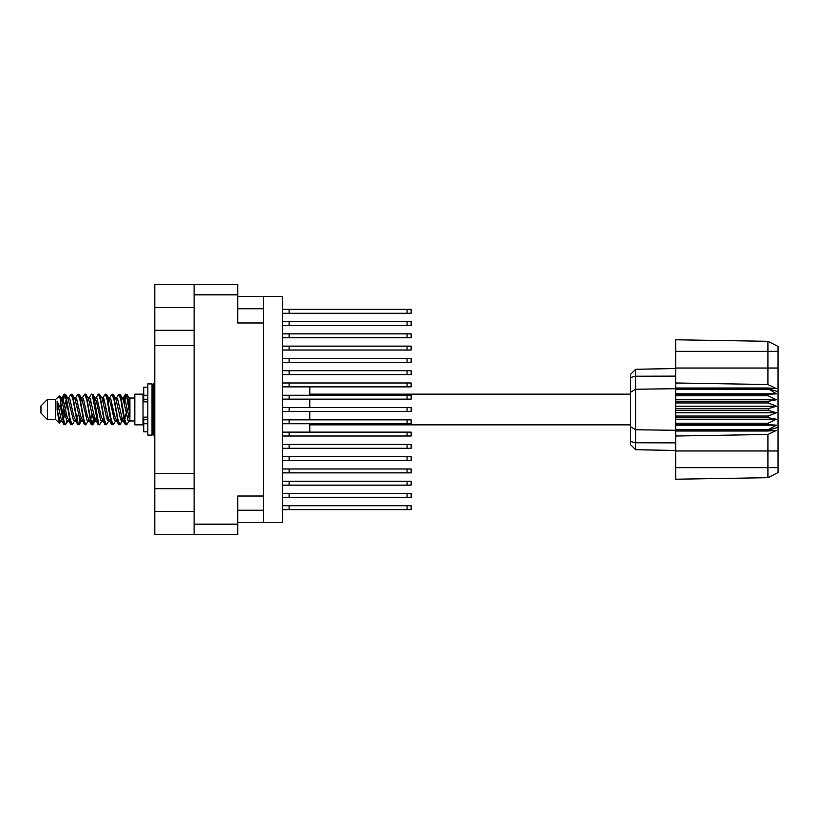 <?xml version="1.0" encoding="UTF-8"?>
<svg xmlns="http://www.w3.org/2000/svg" width="819" height="819" viewBox="0 0 819 819"><rect width="100%" height="100%" fill="white"/><g stroke="black" fill="none" stroke-linecap="round" stroke-linejoin="round"><path stroke-width="1.23" d="M194.134 307.565L154.832 307.565L154.832 511.435L194.134 511.435M194.134 534.357L194.134 284.643L237.694 284.643L237.694 322.962L263.401 322.962L263.401 496.038L237.694 496.038L237.694 534.357L154.832 534.357L154.832 511.435M154.832 307.565L154.832 284.643L194.134 284.643M263.401 496.038L263.401 522.481L237.694 522.481M237.694 296.519L263.401 296.519L263.401 322.962M282.555 493.499L411.097 493.499L411.097 497.43L282.555 497.43M282.555 505.784L411.097 505.784L411.097 509.715L282.555 509.715M282.555 481.224L411.097 481.224L411.097 485.155L282.555 485.155M282.555 456.654L411.097 456.654L411.097 460.585L282.555 460.585M282.555 432.094L411.097 432.094L411.097 436.025L282.555 436.025M282.555 407.534L411.097 407.534L411.097 411.466L282.555 411.466M282.555 382.975L411.097 382.975L411.097 386.906L282.555 386.906M282.555 358.415L411.097 358.415L411.097 362.346L282.555 362.346M282.555 333.845L411.097 333.845L411.097 337.776L282.555 337.776M282.555 468.939L411.097 468.939L411.097 472.87L282.555 472.87M282.555 444.379L411.097 444.379L411.097 448.31L282.555 448.31M282.555 419.819L411.097 419.819L411.097 423.751L282.555 423.751M282.555 395.249L411.097 395.249L411.097 399.181L282.555 399.181M282.555 370.69L411.097 370.69L411.097 374.621L282.555 374.621M282.555 346.13L411.097 346.13L411.097 350.061L282.555 350.061M282.555 309.285L411.097 309.285L411.097 313.216L282.555 313.216M282.555 321.57L411.097 321.57L411.097 325.501L282.555 325.501M47.502 419.656L47.502 399.344L40.95 405.896L40.95 413.104L47.502 419.656L55.692 419.656L59.296 423.259L60.862 421.12M47.502 399.344L55.692 399.344L55.692 419.656M129.945 420.27L129.945 420.864M134.859 409.5L134.859 424.815L143.049 424.815L143.049 394.185L134.859 394.185L134.859 409.5M309.736 411.466L309.736 419.819M309.736 423.751L309.736 432.094M66.83 420.792L65.735 424.375L65.223 424.815L64.537 424.058L60.841 402.958L60.841 408.712L57.156 401.402L57.156 409.695L59.296 423.259M129.945 408.855L129.945 399.59L127.14 394.625L129.945 408.855L129.945 414.772L126.454 394.942L125.768 394.185L125.092 394.942L123.608 401.167M309.736 386.906L309.736 395.249M309.736 399.181L309.736 407.534M630.681 392.199L635.677 389.179L635.677 449.733L630.681 444.737L630.681 374.263L635.677 369.267L675.706 368.56L635.677 369.267L635.677 389.179L675.706 388.759L675.706 410.319L768.222 410.319L768.222 408.681L776.412 406.224L768.222 402.897L768.222 401.3L776.412 399.815L768.222 395.792L768.222 394.308L776.412 393.867L768.222 388.759L675.706 388.759L675.706 382.975L767.874 384.541L767.874 341.369L778.05 346.457L778.05 472.543L767.874 477.631L675.706 479.238L675.706 467.629L767.874 467.629L767.874 434.459L675.706 436.025L675.706 467.629M675.706 429.647L675.706 430.241L768.222 430.241L768.222 429.647L675.706 429.647L675.706 424.692L768.222 424.692L768.222 423.208L675.706 423.208L675.706 424.692M675.706 410.319L675.706 417.7L768.222 417.7L768.222 416.103L776.412 412.776L768.222 410.319M778.05 391.717L768.222 388.759L768.222 388.032L675.706 388.032M675.706 382.975L675.706 368.018L778.05 368.018M778.05 351.371L675.706 351.371L675.706 339.762L767.874 341.369L778.05 346.457M675.706 423.208L675.706 417.7M630.681 426.801L635.677 429.821L675.706 430.241L675.706 430.968L768.222 430.968L768.222 430.241L778.05 427.283M778.05 472.543L767.874 477.631L767.874 467.629L778.05 467.629M147.799 387.152L143.704 387.152L143.704 401.822L147.799 401.781M147.799 417.219L143.704 417.219L143.704 431.848L147.799 431.848M147.799 409.5L147.799 435.043L152.047 435.043L152.047 383.957L147.799 383.957L147.799 409.5M152.047 385.104L153.194 383.957L153.194 435.043L154.832 435.043M129.945 421.12L128.071 420.546L123.976 402.672L122.594 398.413L121.417 398.208M116.472 421.12L114.425 420.546L110.33 402.672L108.282 397.88M102.836 421.12L100.778 420.546L96.693 402.672L95.301 398.413L94.124 398.208M89.189 421.12L87.131 420.546L81.675 398.454L79.382 394.625L78.01 394.185L80.057 400.501L84.152 424.058L85.688 424.815L83.64 418.499L79.382 394.625M75.543 421.12L73.495 420.546L68.028 398.454L65.735 394.625L64.363 394.185L66.411 400.501L70.506 424.058L72.041 424.815L69.994 418.499L65.735 394.625M129.945 414.772L129.781 420.546L125.686 402.672L124.324 398.454L123.638 397.88L122.789 398.771M123.608 417.833L120.321 424.375L118.427 424.375L114.773 416.328L110.678 398.454L108.63 397.88M108.63 421.12L106.675 424.375L104.781 424.375L101.126 416.328L97.031 398.454L94.646 397.88M94.666 417.833L93.028 424.375L91.134 424.375L87.479 416.328L83.384 398.454L82.699 397.88L80.477 398.208M81.02 417.833L79.382 424.375L77.488 424.375L73.833 416.328L69.738 398.454L67.69 397.88M124.16 420.792L122.973 420.587L121.591 416.328L117.496 398.454L115.448 397.88M110.514 420.792L109.326 420.587L107.944 416.328L103.849 398.454L101.802 397.88M89.189 397.88L91.134 394.625L91.656 394.185L92.342 394.942L97.963 424.375L94.298 416.328L90.203 398.454L88.155 397.88M84.316 424.375L80.651 416.328L76.566 398.454L74.509 397.88M70.669 424.375L67.004 416.328L62.92 398.454L62.234 397.88L61.384 398.771M122.594 420.587L121.929 421.12L121.253 420.546L119.881 416.328L115.776 398.413L112.981 394.185L111.599 394.625L109.654 397.88M109.142 420.229L108.282 421.12L107.606 420.546L106.245 416.328L102.129 398.413L99.334 394.185L97.963 394.625L96.007 397.88M95.301 420.587L94.646 421.12L93.96 420.546L92.598 416.328L88.483 398.413L85.688 394.185L84.316 394.625L82.361 397.88M82.361 421.12L80.313 420.546L74.836 398.413L72.041 394.185L70.669 394.625L68.714 397.88M68.714 421.12L66.667 420.546L61.21 398.454L59.644 395.853L60.841 402.958M65.223 424.815L63.841 424.375L61.548 420.546L57.156 401.402M122.359 409.5L125.092 424.058L126.628 424.815L124.58 418.499L120.485 394.942L118.95 394.185L120.997 400.501L122.359 409.5M101.802 421.12L99.857 424.375L99.334 424.815L98.649 424.058L94.554 400.501L93.192 394.942L91.656 394.185M108.712 409.5L111.445 424.058L112.981 424.815L110.934 418.499L106.839 394.942L105.303 394.185L107.35 400.501L108.712 409.5M62.203 401.167L64.363 394.185M64.793 394.482L62.715 403.306M63.841 424.375L60.841 408.712M77.488 424.375L73.239 400.501L71.192 394.185M78.859 424.815L76.812 418.499L72.563 394.625M94.165 415.694L92.086 424.518M91.134 424.375L86.886 400.501L84.838 394.185M92.506 424.815L90.459 418.499L86.21 394.625M104.781 424.375L100.522 400.501L98.475 394.185M106.153 424.815L104.105 418.499L99.857 394.625M118.427 424.375L114.169 400.501L112.121 394.185M119.799 424.815L117.752 418.499L113.503 394.625M126.198 394.482L124.119 403.306M61.896 421.12L59.848 420.546L57.156 409.695M127.631 419.574L128.276 415.694M75.85 401.167L76.402 398.208M90.653 399.426L90.008 403.306M103.143 401.167L103.685 398.208M79.863 419.574L78.44 424.518M107.801 415.694L107.156 419.574M108.313 417.833L107.77 420.792M121.959 417.833L121.417 420.792M66.226 399.426L64.793 405.067M92.086 413.933L90.653 419.574M78.44 413.933L77.006 419.574M64.793 413.933L63.36 419.574M127.047 409.5L124.764 419.574M154.832 330.231L194.134 330.231M154.832 473.515L194.134 473.515M194.134 345.485L154.832 345.485M194.134 488.769L154.832 488.769M263.401 522.481L282.555 522.481L282.555 296.519L263.401 296.519M289.107 493.499L289.107 497.43M289.107 505.784L289.107 509.715M289.107 481.224L289.107 485.155M289.107 456.654L289.107 460.585M289.107 432.094L289.107 436.025M289.107 407.534L289.107 411.466M289.107 382.975L289.107 386.906M289.107 358.415L289.107 362.346M289.107 333.845L289.107 337.776M289.107 468.939L289.107 472.87M289.107 444.379L289.107 448.31M289.107 419.819L289.107 423.751M289.107 395.249L289.107 399.181M289.107 370.69L289.107 374.621M289.107 346.13L289.107 350.061M289.107 309.285L289.107 313.216M289.107 321.57L289.107 325.501M129.095 421.12L126.628 424.815M74.509 421.12L72.041 424.815M88.155 421.12L85.688 424.815M97.963 424.375L99.334 424.815M115.448 421.12L112.981 424.815M75.543 397.88L78.01 394.185M102.836 397.88L105.303 394.185M116.472 397.88L118.95 394.185M127.14 394.625L125.768 394.185M129.945 399.59L129.945 397.88L129.095 397.88M55.692 399.344L59.644 395.853M105.733 405.067L104.873 409.5M78.44 405.067L77.58 409.5M63.943 409.5L62.715 415.694M109.142 398.771L108.313 401.167M95.495 398.771L94.666 401.167M81.849 398.771L81.02 401.167M66.871 403.306L65.643 409.5M675.706 430.968L675.706 436.025M768.222 424.692L776.412 425.133L768.222 429.647M768.222 417.7L776.412 419.185L768.222 423.208M675.706 416.103L768.222 416.103M675.706 408.681L768.222 408.681M675.706 402.897L768.222 402.897M675.706 401.3L768.222 401.3M675.706 395.792L768.222 395.792M675.706 394.308L768.222 394.308M675.706 351.371L675.706 368.018M648.894 449.969L643.038 449.866M675.706 450.44L635.677 449.733L630.681 444.737M675.706 389.353L768.222 389.353M768.222 430.968L776.412 430.405L767.874 434.459M767.874 384.541L776.412 388.595L768.222 388.032M675.706 393.867L776.412 393.867M675.706 399.815L776.412 399.815M675.706 406.224L776.412 406.224M675.706 412.776L776.412 412.776M675.706 419.185L776.412 419.185M675.706 425.133L776.412 425.133M237.694 294.799L194.134 294.799M194.134 524.201L237.694 524.201M237.694 510.206L263.401 510.206M263.401 308.794L237.694 308.794M407.002 493.499L407.002 497.43M407.002 505.784L407.002 509.715M407.002 481.224L407.002 485.155M407.002 456.654L407.002 460.585M407.002 432.094L407.002 436.025M407.002 407.534L407.002 411.466M407.002 382.975L407.002 386.906M407.002 358.415L407.002 362.346M407.002 333.845L407.002 337.776M407.002 468.939L407.002 472.87M407.002 444.379L407.002 448.31M407.002 419.819L407.002 423.751M407.002 395.249L407.002 399.181M407.002 370.69L407.002 374.621M407.002 346.13L407.002 350.061M407.002 309.285L407.002 313.216M407.002 321.57L407.002 325.501M778.05 450.982L675.706 450.982M630.681 441.584L635.677 442.751L675.706 442.915M675.706 376.085L635.677 376.249L630.681 377.416M147.799 395.29L143.704 395.29M147.799 423.71L143.704 423.71M147.799 419.778L143.704 419.778M147.799 399.222L143.704 399.222M309.736 424.815L630.681 424.815M129.945 420.966L134.859 420.966M143.049 419L143.704 419M143.049 400L143.704 400M129.945 398.034L134.859 398.034M309.736 394.185L630.681 394.185M122.594 398.413L120.321 394.625M108.947 398.413L106.675 394.625M95.301 398.413L93.028 394.625M123.638 397.88L122.266 397.88M125.246 394.625L122.973 398.413M125.246 424.375L122.973 420.587M111.599 424.375L109.326 420.587M63.841 394.625L61.896 397.88M94.984 421.12L93.028 424.375M81.337 421.12L79.382 424.375M67.69 421.12L65.735 424.375M123.638 421.12L121.929 421.12M109.992 421.12L108.282 421.12M96.007 421.12L94.646 421.12M62.234 397.88L60.862 397.88M147.799 401.822L143.704 401.822M147.799 417.178L143.704 417.178M152.047 433.896L153.194 435.043M153.194 383.957L154.832 383.957"/></g></svg>
